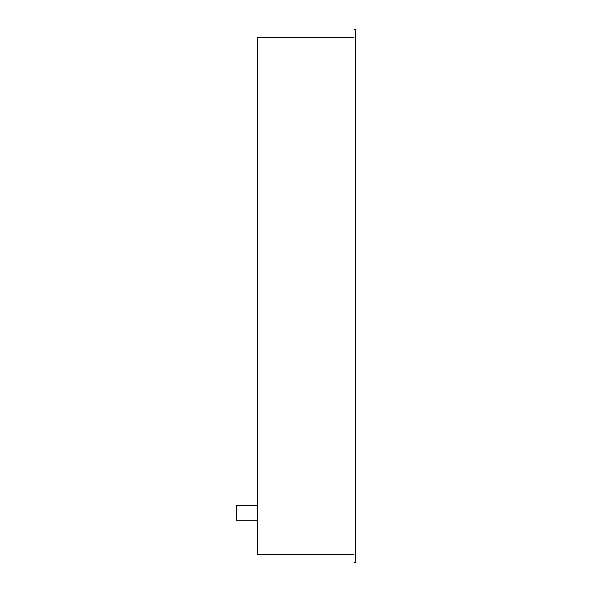 <?xml version="1.0" encoding="UTF-8"?>
<svg xmlns="http://www.w3.org/2000/svg" width="592" height="592" viewBox="0 0 592 592"><rect width="100%" height="100%" fill="white"/><g stroke="black" fill="none" stroke-linecap="round" stroke-linejoin="round"><path stroke-width="0.89" d="M354.001 29.6L354.001 562.4L355.518 562.4L355.518 29.6L354.001 29.6M257.268 520.264L236.482 520.264L236.482 505.154L257.268 505.154M354.001 37.725L257.268 37.725L257.268 554.275L354.001 554.275"/></g></svg>
